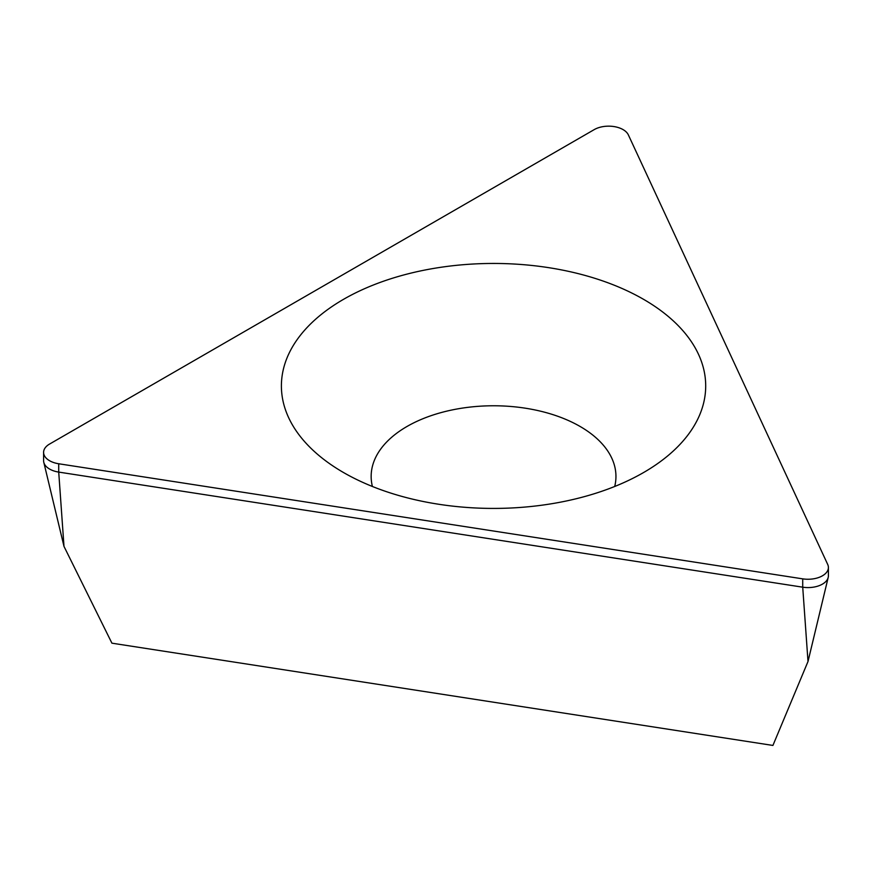 <?xml version="1.0" encoding="UTF-8"?>
<svg xmlns="http://www.w3.org/2000/svg" width="872" height="872" viewBox="0 0 872 872"><rect width="100%" height="100%" fill="white"/><g stroke="black" fill="none" stroke-linecap="round" stroke-linejoin="round"><path stroke-width="1.31" d="M628.352 134.888L827.702 564.435A20.394 11.772 180 0 1 828.4 567.487A20.394 11.772 180 0 1 802.72 578.855L58.718 463.762A20.394 11.772 180 0 1 43.6 452.383A20.394 11.772 180 0 1 49.573 444.055L594.224 129.612A20.394 11.772 180 0 1 628.352 134.888A20.394 11.772 0 0 0 594.224 129.612L49.573 444.055A20.394 11.772 0 0 0 58.718 463.762L802.72 578.855A20.394 11.772 0 0 0 827.702 564.435L628.352 134.888M643.558 472.548A212.147 122.483 180 0 1 319.621 456.067A212.147 122.483 180 0 1 343.535 299.325A212.147 122.483 180 0 1 629.824 292.065A212.147 122.483 180 0 1 667.483 456.067A212.147 122.483 180 0 1 643.558 472.548M43.6 452.383L43.6 460.71A20.394 11.772 0 0 0 43.796 462.334A20.394 11.772 0 0 0 58.718 472.09L63.994 546.406L111.921 643.176L772.919 745.44L808.006 661.499L802.72 587.183A20.394 11.772 0 0 0 828.204 577.428A20.394 11.772 0 0 0 828.4 575.814L828.4 567.487M58.718 463.762L58.718 472.09L802.72 587.183L802.72 578.855M372.399 486.489A122.396 70.665 180 0 1 371.156 476.439A122.396 70.665 180 0 1 407.006 426.473A122.396 70.665 0 0 1 540.389 411.148A122.396 70.665 0 0 1 615.948 476.439A122.396 70.665 0 0 1 614.706 486.489M63.994 546.406L43.796 462.334M808.006 661.499L828.204 577.428"/></g></svg>
